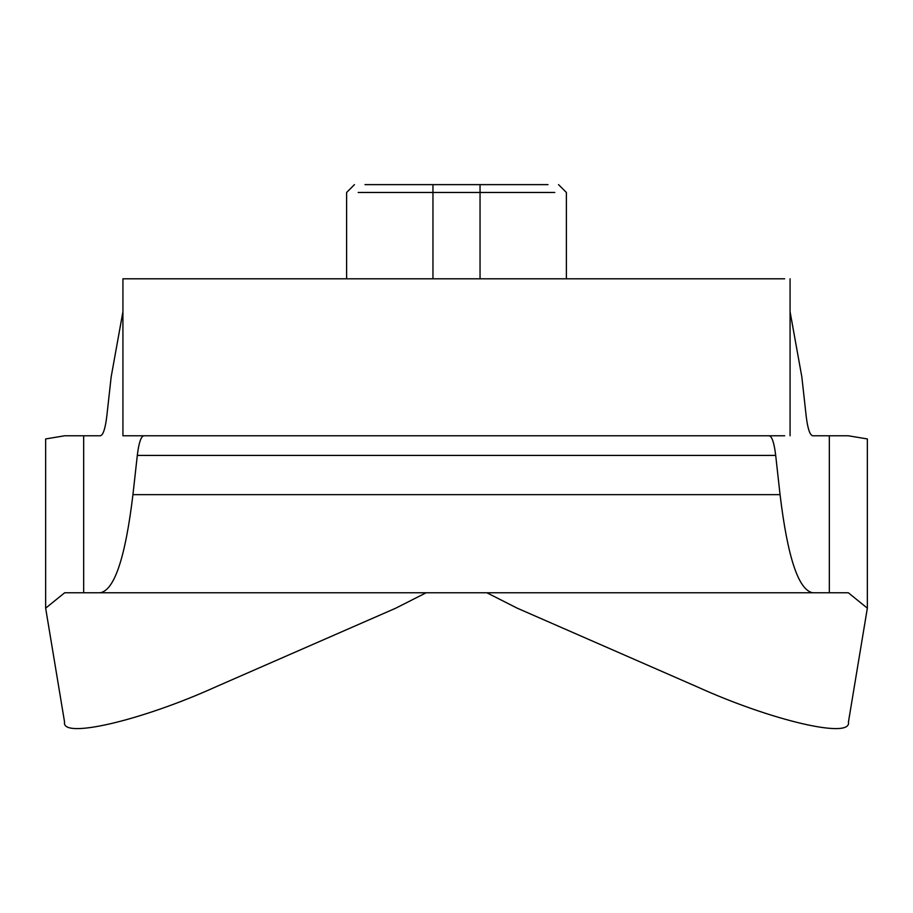<?xml version="1.0" encoding="UTF-8"?>
<svg xmlns="http://www.w3.org/2000/svg" width="913" height="913" viewBox="0 0 913 913"><rect width="100%" height="100%" fill="white"/><g stroke="black" fill="none" stroke-linecap="round" stroke-linejoin="round"><path stroke-width="1.37" d="M769.157 435.786C772.01 436.323 774.178 442.862 775.696 455.416L780.056 494.652C787.611 557.409 798.498 590.118 812.73 592.765L100.27 592.765C114.502 590.118 125.389 557.409 132.944 494.652L137.304 455.416C138.822 442.862 140.99 436.323 143.843 435.786M812.73 592.765L848.337 592.765L867.35 608.172L867.35 438.936L848.337 435.786L812.73 435.786C809.888 435.261 807.708 428.722 806.19 416.168L801.842 376.921L790.076 311.721M122.924 311.721L111.158 376.921L106.81 416.168C105.292 428.722 103.112 435.261 100.27 435.786L64.663 435.786L45.65 438.936L45.65 608.172L64.663 592.765L100.27 592.765M432.956 192.472L432.956 184.631L364.983 184.631L548.017 184.631L480.044 184.631L480.044 192.472L358.181 192.472L432.956 192.472L432.956 278.807M867.35 608.172L848.439 722.035C852.012 739.37 771.576 720.631 696.961 686.747L517.215 608.172L486.857 592.765M426.143 592.765L395.786 608.172L216.039 686.747C141.424 720.631 60.988 739.37 64.561 722.035L45.65 608.172M784.678 435.786L122.924 435.786L122.924 278.807L784.678 278.807M83.676 592.765L83.676 435.786M829.324 592.765L829.324 435.786M132.944 494.652L780.056 494.652M775.696 455.416L137.304 455.416M480.044 192.472L554.819 192.472L480.044 192.472L480.044 278.807M566.38 278.807L566.38 192.472L558.539 184.631M346.62 278.807L346.62 192.472L354.461 184.631M790.076 435.786L790.076 278.807"/></g></svg>
